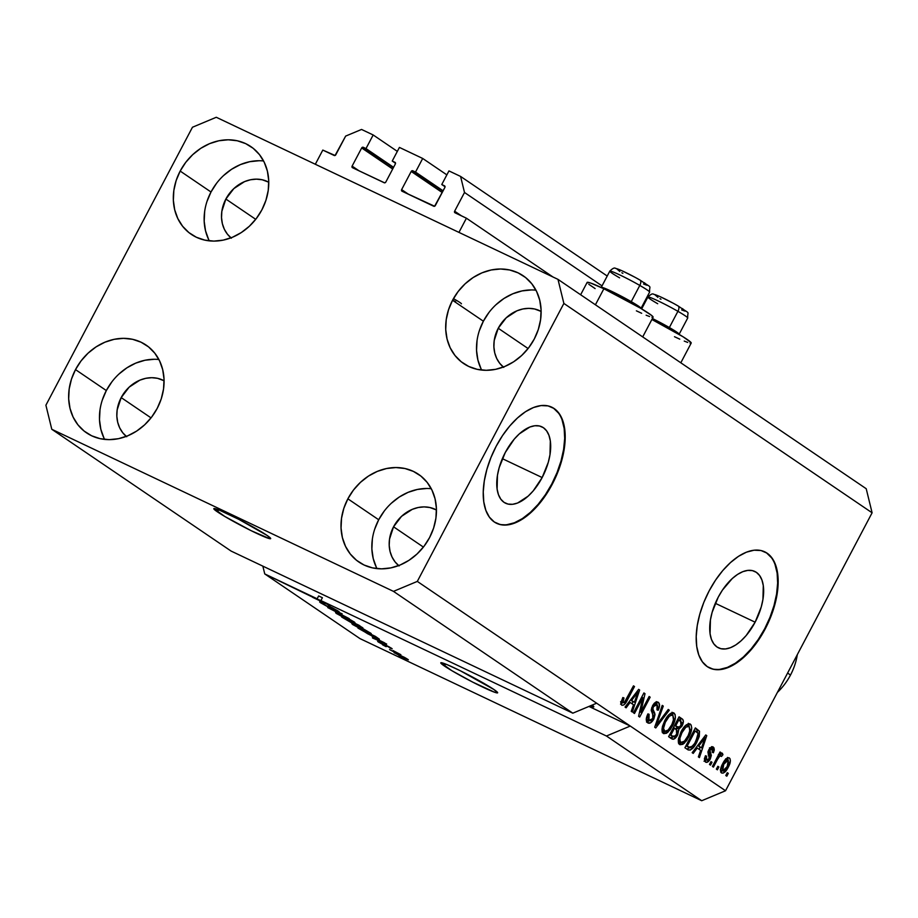 <?xml version="1.0" encoding="UTF-8"?>
<svg xmlns="http://www.w3.org/2000/svg" width="918" height="918" viewBox="0 0 918 918"><rect width="100%" height="100%" fill="white"/><g stroke="black" fill="none" stroke-linecap="round" stroke-linejoin="round"><path stroke-width="1.38" d="M552.98 276.995L466.413 218.209L458.943 232.392L315.322 164.265L322.803 150.082L335.07 155.475L345.65 136.093L361.543 129.449L373.178 134.969L365.995 148.578L363.276 147.293L393.363 167.73L362.851 147.201L361.681 147.959L352.11 166.112L359.041 170.817L352.11 166.112L352.512 167.719L384.631 182.843L385.789 182.085L395.36 163.932L395.302 162.589L392.238 161.04L399.422 147.419L422.693 158.458L415.521 172.079L412.79 170.782L442.878 191.219L412.366 170.691L411.207 171.448L401.636 189.601L408.556 194.306L401.636 189.601L402.027 191.208L434.593 206.24L444.886 187.421L444.817 186.09L441.765 184.529L448.948 170.909L460.584 176.428L464.508 192.482L454.628 211.197L461.559 215.902L454.628 211.197L454.697 212.54L466.413 218.209L552.98 276.995M455.03 212.804A1.285 1.09 124.2 0 1 454.628 211.197L464.508 192.482L602.024 285.877L464.508 192.482L460.584 176.428L607.223 276.031L460.584 176.428L448.948 170.909L441.765 184.529L445.046 186.756L441.765 184.529L444.484 185.815A1.285 1.09 124.2 0 1 444.886 187.421L435.316 205.575A1.285 1.09 124.2 0 1 433.721 206.24L402.027 191.208A1.285 1.09 124.2 0 1 401.636 189.601L411.207 171.448A1.285 1.09 124.2 0 1 412.79 170.782L443.096 190.806L415.521 172.079L422.693 158.458L399.422 147.419L392.238 161.04L395.532 163.266L392.238 161.04L394.969 162.325A1.285 1.09 124.2 0 1 395.36 163.932L385.789 182.085A1.285 1.09 124.2 0 1 384.206 182.751L352.512 167.719A1.285 1.09 124.2 0 1 352.11 166.112L361.681 147.959A1.285 1.09 124.2 0 1 363.276 147.293L393.581 167.317L365.995 148.578L373.178 134.969L397.333 151.378L373.178 134.969L361.543 129.449L345.65 136.093L335.781 154.821A1.285 1.09 124.2 0 1 334.198 155.475L322.803 150.082L315.322 164.265L458.943 232.392L466.413 218.209L455.03 212.804M645.331 301.907L644.677 301.471L645.331 301.907M442.201 192.505L411.207 171.448L442.201 192.505M446.859 174.868L422.693 158.458L446.859 174.868M392.686 169.015L361.681 147.959L392.686 169.015M217.486 511.9A32.141 2.215 27.8 0 1 213.814 508.652A32.141 2.215 27.8 0 1 235.501 517.683A32.141 2.215 27.8 0 1 267.012 535.389L270.489 538.143L269.662 538.682L251.153 530.684L224.738 516.432L213.871 508.595L219.827 510.362L238.783 519.347L267.012 535.389A32.141 2.215 27.8 0 1 270.684 538.636A32.141 2.215 27.8 0 1 248.996 529.606A32.141 2.215 27.8 0 1 217.486 511.9L218.564 509.857L217.486 511.9M444.461 666.055A32.141 2.215 27.8 0 1 440.789 662.819A32.141 2.215 27.8 0 1 462.477 671.85A32.141 2.215 27.8 0 1 493.976 689.556L497.59 692.86L494.63 692.241L472.69 682.108L451.702 670.599L440.847 662.75L446.802 664.517L460.308 670.76L493.976 689.556A32.141 2.215 27.8 0 1 497.648 692.792A32.141 2.215 27.8 0 1 475.96 683.772A32.141 2.215 27.8 0 1 444.461 666.055L445.54 664.012L444.461 666.055M542.159 477.544A42.297 22.101 -64.6 0 1 505.589 503.236A42.297 22.101 -64.6 0 1 505.279 452.505L514.218 439.171L519.324 433.87L529.835 427.031L534.85 425.745L539.428 425.975L543.399 427.696L546.612 430.852L548.953 435.327L550.33 440.938L549.985 454.697L548.287 462.305L542.159 477.544L533.22 490.878L528.114 496.168L517.603 503.018L512.588 504.303L508.01 504.074L504.039 502.353L500.815 499.185L498.485 494.71L497.108 489.099L497.453 475.352L499.151 467.732L505.279 452.505A42.297 22.101 -64.6 0 1 541.849 426.813A42.297 22.101 -64.6 0 1 542.159 477.544L502.353 458.667L542.159 477.544M755.124 622.186A42.297 22.101 -64.6 0 1 718.553 647.879A42.297 22.101 -64.6 0 1 718.243 597.148L722.432 590.102L732.289 578.512L737.556 574.416L742.8 571.673L747.803 570.388L752.381 570.617L756.363 572.339L759.576 575.506L761.917 579.969L763.283 585.592L762.95 599.339L761.251 606.947L755.124 622.186L746.185 635.52L741.078 640.821L735.8 644.918L730.556 647.66L725.553 648.946L720.974 648.716L717.004 646.995L713.779 643.828L711.439 639.364L710.073 633.741L710.417 619.994L712.116 612.386L718.243 597.148A42.297 22.101 -64.6 0 1 754.814 571.455A42.297 22.101 -64.6 0 1 755.124 622.186L715.317 603.31L755.124 622.186M709.362 667.856A64.283 33.587 115.4 0 0 764.705 628.704L765.199 628.933A64.283 33.587 -64.6 0 1 709.625 667.983A64.283 33.587 -64.6 0 1 709.155 590.871L715.524 580.165L722.73 570.606L730.499 562.562L738.508 556.331L746.472 552.166L754.08 550.203L761.045 550.548L767.081 553.175L771.981 557.972L775.526 564.777L777.615 573.302L778.143 583.251L777.087 594.21L774.505 605.777L770.489 617.504L765.199 628.933L758.819 639.639L751.624 649.198L743.855 657.242L735.846 663.473L727.871 667.638L720.263 669.589L713.309 669.256L707.262 666.629L702.373 661.821L698.816 655.027L696.739 646.49L696.211 636.553L697.255 625.594L699.837 614.027L703.854 602.3L709.155 590.871A64.283 33.587 -64.6 0 1 764.728 551.821A64.283 33.587 -64.6 0 1 765.199 628.933L764.705 628.704A64.283 33.587 115.4 0 0 764.453 551.695M496.397 523.203A64.283 33.587 115.4 0 0 551.741 484.05L552.234 484.291A64.283 33.587 -64.6 0 1 496.661 523.34A64.283 33.587 -64.6 0 1 496.19 446.228L502.571 435.522L509.765 425.963L517.534 417.919L525.544 411.689L533.519 407.512L541.127 405.561L548.08 405.905L554.128 408.533L559.016 413.329L562.573 420.134L564.65 428.66L565.178 438.597L564.134 449.568L561.552 461.134L557.536 472.862L552.234 484.291L545.866 494.986L538.659 504.544L530.891 512.6L522.881 518.831L514.918 522.996L507.31 524.947L500.344 524.603L494.309 521.986L489.409 517.178L485.863 510.385L483.775 501.848L483.247 491.91L484.302 480.952L486.884 469.385L490.901 457.657L496.19 446.228A64.283 33.587 -64.6 0 1 551.764 407.179A64.283 33.587 -64.6 0 1 552.234 484.291L551.741 484.05A64.283 33.587 115.4 0 0 551.5 407.053M503.339 367.051A33.748 28.688 124.2 0 1 498.233 328.254L528.091 348.53L498.233 328.254L506.22 317.8L516.949 310.812L522.847 308.976L528.791 308.356L534.563 308.976L541.127 311.42A33.748 28.688 124.2 0 0 498.233 328.254L494.205 340.589L493.895 346.878L494.745 352.925L496.73 358.502L499.771 363.379L503.752 367.395M230.98 237.842A33.748 28.688 124.2 0 1 225.862 199.045L255.72 219.322L225.862 199.045L233.849 188.592L244.578 181.603L250.476 179.767L256.42 179.148L262.192 179.767L268.767 182.212A33.748 28.688 124.2 0 0 225.862 199.045L221.835 211.381L221.525 217.669L222.374 223.717L224.359 229.293L227.412 234.182L231.393 238.187M126.294 436.394A33.748 28.688 124.2 0 1 121.187 397.597L151.034 417.874L121.187 397.597L129.174 387.132L139.903 380.144L145.79 378.319L151.734 377.7L157.506 378.308L164.081 380.752A33.748 28.688 124.2 0 0 121.187 397.597L117.148 409.933L116.838 416.221L117.699 422.269L119.684 427.834L122.725 432.722L126.707 436.727M398.664 565.603A33.748 28.688 124.2 0 1 393.547 526.806L423.405 547.082L393.547 526.806L401.533 516.341L412.274 509.352L418.16 507.516L424.105 506.897L429.876 507.516L436.452 509.96A33.748 28.688 124.2 0 0 393.547 526.806L389.519 539.141L389.209 545.43L390.058 551.477L392.043 557.042L395.096 561.931L399.078 565.936M431.265 488.72A53.037 45.074 -55.8 0 0 378.698 519.76L347.865 498.818A53.037 45.074 124.2 0 1 418.528 474.331A53.037 45.074 124.2 0 1 429.578 537.581L433.606 528.079L435.912 518.2L436.406 508.32L435.063 498.807L431.942 490.051L427.157 482.375L420.892 476.075L413.398 471.404L404.953 468.513L395.887 467.549L386.547 468.524L377.287 471.404L368.462 476.086L360.418 482.386L353.464 490.063L347.865 498.818L343.837 508.32L341.542 518.2L341.048 528.091L342.391 537.592L345.512 546.348L350.297 554.024L356.551 560.324L364.056 565.006L372.49 567.886L381.567 568.85L390.907 567.886L400.168 564.995L408.992 560.313L417.024 554.013L423.978 546.336L429.578 537.581A53.037 45.074 124.2 0 1 358.927 562.068A53.037 45.074 124.2 0 1 347.865 498.818L378.698 519.76A53.037 45.074 -55.8 0 0 377 568.609M158.906 359.512A53.037 45.074 -55.8 0 0 106.327 390.552L75.505 369.61A53.037 45.074 124.2 0 1 146.157 345.122A53.037 45.074 124.2 0 1 157.207 408.372L161.247 398.871L163.542 388.991L164.035 379.111L162.693 369.61L159.571 360.843L154.786 353.178L148.532 346.878L141.028 342.196L132.594 339.316L123.517 338.34L114.176 339.316L104.916 342.196L96.092 346.878L88.059 353.178L81.105 360.854L75.505 369.61L71.478 379.111L69.171 389.002L68.678 398.882L70.02 408.384L73.142 417.139L77.927 424.816L84.192 431.116L91.685 435.798L100.131 438.678L109.196 439.653L118.537 438.678L127.797 435.786L136.621 431.104L144.665 424.804L151.619 417.128L157.207 408.372A53.037 45.074 124.2 0 1 86.556 432.86A53.037 45.074 124.2 0 1 75.505 369.61L106.327 390.552A53.037 45.074 -55.8 0 0 104.641 439.412M263.581 160.971A53.037 45.074 -55.8 0 0 211.002 192L180.18 171.069A53.037 45.074 124.2 0 1 250.832 146.582A53.037 45.074 124.2 0 1 261.894 209.832L265.922 200.331L268.228 190.439L268.722 180.559L267.379 171.058L264.258 162.302L259.473 154.626L253.207 148.326L245.714 143.644L237.269 140.764L228.203 139.788L218.863 140.764L209.602 143.644L200.778 148.326L192.734 154.637L185.78 162.302L180.18 171.069L176.153 180.571L173.846 190.451L173.364 200.331L174.707 209.832L177.828 218.587L182.613 226.264L188.867 232.564L196.36 237.246L204.806 240.126L213.883 241.101L223.223 240.126L232.483 237.246L241.296 232.564L249.34 226.264L256.294 218.587L261.894 209.832A53.037 45.074 124.2 0 1 191.242 234.319A53.037 45.074 124.2 0 1 180.18 171.069L211.002 192A53.037 45.074 -55.8 0 0 209.315 240.86M535.951 290.18A53.037 45.074 -55.8 0 0 483.373 321.208L452.551 300.278A53.037 45.074 124.2 0 1 523.203 275.779A53.037 45.074 124.2 0 1 534.265 339.04L538.292 329.528L540.599 319.648L541.081 309.768L539.75 300.266L536.617 291.511L531.843 283.834L525.578 277.534L518.085 272.853L509.639 269.972L500.574 268.997L491.222 269.972L481.961 272.853L473.149 277.534L465.105 283.834L458.151 291.511L452.551 300.278L448.523 309.779L446.217 319.659L445.723 329.539L447.066 339.04L450.187 347.796L454.972 355.473L461.238 361.772L468.731 366.454L477.176 369.334L486.242 370.31L495.594 369.334L504.843 366.454L513.667 361.772L521.711 355.473L528.665 347.796L534.265 339.04A53.037 45.074 124.2 0 1 463.613 363.528A53.037 45.074 124.2 0 1 452.551 300.278L483.373 321.208A53.037 45.074 -55.8 0 0 481.686 370.069M453.435 298.66A12.852 0.884 27.8 0 1 461.421 303.824M642.703 336.917L653.1 317.18A37.282 2.559 -152.2 0 0 637.264 306.302A37.282 2.559 -152.2 0 0 603.872 288.757L595.415 304.799L603.872 288.757L590.653 283.042L587.21 282.331L587.371 282.985M231.118 551.087L572.821 713.183L393.478 591.376L51.787 429.28L231.118 551.087L51.787 429.28L45.9 405.205L192.459 127.246L216.281 117.275L557.983 279.37L866.213 488.72L557.983 279.37L563.87 303.433L417.311 581.404L393.478 591.376L572.821 713.183L596.643 703.211L417.311 581.404L725.541 790.754L872.1 512.795L563.87 303.433L872.1 512.795L866.213 488.72L872.1 512.795L725.541 790.754L630.276 726.046L606.442 736.018L320.91 600.567L315.253 598.375L330.09 605.616L312.751 597.4L317.158 598.788L264.751 573.922L360.017 638.63L701.719 800.725L606.442 736.018L701.719 800.725L725.541 790.754L701.719 800.725L360.017 638.63L264.751 573.922L262.846 566.131L264.751 573.922L330.09 605.616L315.253 598.375L320.91 600.567L322.413 597.733L318.649 595.943L317.158 598.788L318.649 595.943L322.413 597.733L320.91 600.567L606.442 736.018L630.276 726.046L596.643 703.211L572.821 713.183L231.118 551.087M336.263 610.183L334.841 609.908L336.091 610.711C339.235 612.18 339.958 612.317 338.249 611.124L330.664 606.936C328.105 605.765 327.405 605.605 328.541 606.477L328.541 606.477C329.7 607.291 329.424 607.326 327.715 606.58L322.757 603.826C321.484 602.931 322.057 603.034 324.467 604.159L323.216 603.355C319.671 601.692 318.81 601.508 320.646 602.805L328.782 607.303L319.877 601.956L328.07 606.752L329.218 607.119L328.162 605.914L332.213 607.693L338.524 611.308L339.029 611.939L337.067 611.17L331.18 607.395L330.101 607.016L331.375 608.347L328.782 607.303L331.409 608.232L330.193 606.993L337.09 610.378M349.23 618.629L327.76 607.59L342.162 613.821L330.25 608.875L349.23 618.629L330.25 608.875L342.162 613.821L327.76 607.59L349.23 618.629M336.286 613.431L335.529 612.593L337.572 613.316L348.048 618.388L354.474 622.14L352.604 621.899L336.286 613.431L349.047 620.27C354.153 622.714 355.828 623.242 354.073 621.865L336.114 612.754M352.592 624.504L351.835 623.666L353.866 624.389L364.354 629.461L371.067 633.443L368.91 632.972L352.592 624.504L365.341 631.343C370.459 633.787 372.134 634.315 370.379 632.938L352.409 623.827M372.329 636.794L386.685 644.069L372.49 637.976L375.749 639.123L372.329 636.794L375.749 639.123L372.49 637.976L386.685 644.069L372.329 636.794M402.474 657.827L398.986 655.968L402.474 657.827M404.012 658.068L393.948 652.48L404.677 657.46L408.349 659.812L404.012 658.068L407.672 659.239L394.82 652.675L404.012 658.068M393.053 651.436L389.553 649.565L393.053 651.436M393.042 650.587L400.868 654.706L393.042 650.587M386.053 646.674L382.554 644.803L386.053 646.674M384.86 645.595L378.388 642.026L377.677 641.372L379.65 642.13L383.15 644.562L388.899 646.674L391.86 648.796L386.627 645.664L386.983 646.467L384.86 645.595L386.822 645.756L390.127 648.062C392.296 649.049 392.72 649.095 391.401 648.188L385.549 644.952C383.529 644.046 383.07 644 384.183 644.815L380.006 642.302C377.631 641.2 377.091 641.108 378.388 642.026L384.86 645.595L385.273 644.815L384.86 645.595M373.351 636.759L357.974 628.107L375.301 636.335L379.386 639.284L374.555 637.333L379.306 639.123L375.301 636.335L357.974 628.107L373.351 636.759M352.741 623.517L341.668 617.034L358.995 625.261L362.885 628.119L352.741 623.517L360.372 627.086C363.115 628.36 363.666 628.44 362.036 627.327L341.668 617.034L352.741 623.517M642.807 697.68L634.476 713.493L633.454 712.793L643.92 692.941L645.01 693.675L640.798 712.311L649.141 696.487L650.162 697.187L639.697 717.038L638.607 716.292L642.807 697.68L638.607 716.292L639.697 717.038L650.162 697.187L649.141 696.487L640.798 712.311L645.01 693.675L643.92 692.941L633.454 712.793L634.476 713.493L642.807 697.68L641.693 697.164L642.807 697.68M658.24 702.316L657.54 701.983L658.24 702.316C656.416 701.26 654.511 702.431 652.526 705.827L652.767 718.496L648.992 720.55L646.295 719.196L648.992 720.55L649.083 714.307L647.936 713.871C645.836 718.174 645.756 721.146 647.672 722.81C649.611 723.969 651.654 722.741 653.811 719.127L652.709 718.599L653.811 719.127L650.655 722.799L647.672 722.81L646.272 719.345L647.603 714.548L647.936 713.871L649.083 714.307L647.982 718.128L648.774 720.366L650.449 720.814L652.342 719.207L653.455 715.902L651.424 710.991L651.631 707.996L653.501 704.244L656.244 702.018L658.78 702.798L659.491 706.309L658.126 710.291L656.967 709.855L657.931 706.63L657.047 704.657L654.855 704.84L653.249 707.112L652.859 709.534L655.027 714.56L653.811 719.127L654.798 713.355L652.778 708.799L653.513 706.562L657.047 704.657L656.967 709.855L658.126 710.291C659.973 706.424 660.008 703.762 658.24 702.316L657.885 702.109M669.302 710.188L655.75 727.94L654.695 727.228L662.234 705.38L663.278 706.091L656.393 725.231L668.247 709.465L669.302 710.188L668.247 709.465L656.393 725.231L663.278 706.091L662.234 705.38L654.695 727.228L655.75 727.94L669.302 710.188L668.132 709.625L669.302 710.188M663.312 733.425L667.799 732.357L665.757 731.382L667.799 732.357L672.561 725.897L671.448 725.381L672.561 725.897C675.671 720.182 676.176 715.902 674.053 713.056L673.376 712.735L674.053 713.056C670.783 712.276 667.65 714.881 664.655 720.871L662.062 728.353L663.312 733.425L662.096 731.508L662.429 726.494L664.655 720.871L667.948 715.765L670.542 713.401L673.043 712.666L675.097 714.445L675.396 717.646L673.869 723.143L670.37 729.489L666.56 733.241L663.703 733.643M679.618 744.498L684.105 743.431L682.063 742.455L684.105 743.431L688.856 736.97L687.754 736.454L688.856 736.97C691.977 731.256 692.482 726.976 690.359 724.13L689.67 723.809L690.359 724.13C687.089 723.35 683.956 725.954 680.961 731.944L678.368 739.426L679.618 744.498L678.391 742.582L678.528 738.497L683.061 728.41L686.182 724.933L688.764 723.728L691.128 724.956L691.747 727.974L690.175 734.216L686.675 740.562L682.866 744.314L679.997 744.716M697.21 748.044L693.228 753.403L692.172 752.68L705.77 734.951L706.768 735.628L699.436 757.614L698.369 756.891L700.641 750.373L697.21 748.044L700.641 750.373L698.369 756.891L699.436 757.614L706.768 735.628L705.77 734.951L692.172 752.68L693.228 753.403L697.21 748.044L696.119 747.527L697.21 748.044M728.307 773.369L726.815 776.203L725.794 775.515L727.285 772.681L728.307 773.369L727.285 772.681L725.794 775.515L726.815 776.203L728.307 773.369L727.205 772.841L728.307 773.369M729.408 758.004L729.408 758.004C727.067 757.442 724.841 759.312 722.73 763.627C720.389 767.769 719.987 770.89 721.525 772.967C723.889 773.507 726.149 771.59 728.284 767.196L727.171 766.668L728.284 767.196L727.561 768.504L723.12 773.163L721.215 772.704L720.527 770.34L721.468 766.3L724.21 761.102L726.895 758.245L728.685 757.717L729.959 758.589L730.395 760.586L728.284 767.196C730.556 763.099 730.923 760.035 729.408 758.004L729.133 757.855M718.886 766.966L717.394 769.812L716.373 769.112L717.865 766.278L718.886 766.966L717.865 766.278L716.373 769.112L717.394 769.812L718.886 766.966L717.773 766.45L718.886 766.966M722.397 753.242L719.838 754.986L718.737 754.47L719.838 754.986L721.055 752.68L720.033 751.991L712.425 766.438L713.435 767.127L717.383 759.634L716.281 759.117L717.383 759.634L713.435 767.127L712.425 766.438L720.033 751.991L721.055 752.68L719.838 754.986L722.133 753.15L722.948 754.676L721.479 756.478L720.779 755.675L719.666 756.168L717.383 759.634L719.127 756.811L720.928 755.744L721.479 756.478L722.948 754.676L722.317 753.208M712.012 762.296L710.509 765.13L709.488 764.442L710.991 761.607L712.012 762.296L710.991 761.607L709.488 764.442L710.509 765.13L712.012 762.296L710.899 761.768L712.012 762.296M713.263 747.045L708.834 749.627L709.075 758.67L706.573 760.012L704.427 758.991L706.573 760.012L706.585 756.168L705.437 755.732L705.414 762.02C706.975 762.927 708.593 761.929 710.28 759.002L709.178 758.475L710.28 759.002L709.752 759.932L706.493 762.388L704.645 761.125L704.554 758.302L705.437 755.732L706.585 756.168L706.309 759.783L707.434 760.219L708.799 759.14L709.534 757.201L708.099 751.532L709.878 748.032L712.299 746.69L713.986 747.86L714.296 750.006L713.412 752.749L712.253 752.312L712.207 749.134L711.186 748.893L709.912 750.213L711.312 755.434L710.28 759.002L710.004 750.029L712.207 749.134L712.253 752.312L713.412 752.749L712.965 746.862M687.8 749.708C690.898 750.706 693.905 748.204 696.819 742.214L695.718 741.687L696.819 742.214L694.788 745.657L690.405 750.052L688.259 749.972L684.908 747.745L695.374 727.894L699.505 731.198L699.275 736.397L696.819 742.214L699.505 731.198L695.374 727.894L684.908 747.745L688.282 749.983M671.62 738.726C673.537 739.977 675.556 738.703 677.668 734.905L676.555 734.389L677.668 734.905L677.002 736.075L673.319 739.265L668.602 736.672L679.079 716.82L682.602 719.287L683.394 721.422L681.833 726.31L678.884 729.121L677.668 734.905L678.884 729.121L682.177 725.702C683.772 722.294 683.749 720.022 682.12 718.886L679.079 716.82L668.602 736.672L672.056 738.979M630.092 702.454L626.11 707.812L625.043 707.09L638.653 689.361L639.639 690.038L632.307 712.024L631.251 711.301L633.512 704.783L630.092 702.454L633.512 704.783L631.251 711.301L632.307 712.024L639.639 690.038L638.653 689.361L625.043 707.09L626.11 707.812L630.092 702.454L628.991 701.937L630.092 702.454M621.681 705.15C623.701 705.609 625.606 703.899 627.396 700.021L626.283 699.493L627.396 700.021L634.499 686.538L633.477 685.849L624.756 702.052L622.943 702.855L621.027 701.949L622.943 702.855L623.976 697.955L622.829 697.519L620.878 702.706L621.681 705.15L620.878 702.706L622.829 697.519L623.976 697.955L622.599 702.304L624.286 702.557L633.477 685.849L634.499 686.538L626.122 702.247L623.85 704.955L621.934 705.288M557.983 279.37L563.87 303.433L417.311 581.404L393.478 591.376L51.787 429.28L45.9 405.205L192.459 127.246L216.281 117.275L557.983 279.37M727.687 757.843L727.905 759.863M722.466 770.845L720.756 771.958M720.641 771.992L722.546 770.776M727.894 760.024L727.481 757.407M726.379 759.978L726.379 760.815M725.679 758.796L728.295 760.047L725.977 758.957L728.031 759.932L725.897 761.045L723.751 764.304L728.295 760.047L727.182 766.645L722.638 770.913L720.55 769.927L722.638 770.913L723.751 764.304L722.638 763.787L723.751 764.304L722.214 768.056L722.638 770.913M720.997 753.747L722.948 754.676L720.997 753.747M720.791 755.686L718.633 754.665M718.369 754.527L720.928 755.744M717.819 756.191L719.127 756.811L717.819 756.191M704.313 758.957L706.573 760.012M711.565 746.793L711.806 748.916M712.299 752.221L713.412 752.749L712.299 752.221M709.465 747.803L712.207 749.134M708.891 749.501L710.004 750.029L708.891 749.501M708.317 750.798L709.694 751.44L708.317 750.798M708.019 751.922L710.394 753.047L708.019 751.922M708.007 752.037L708.765 755.296M704.014 761.206L704.645 761.114M705.322 760.804L705.999 760.288M708.581 756.019L707.927 751.876M711.622 749.742L711.519 746.678M705.655 735.1L706.768 735.628L705.655 735.1M700.055 747.126L699.286 749.455L700.055 747.126M699.057 746.655L701.524 747.826L699.057 746.655M698.77 745.955L702.74 740.803L701.673 740.298L702.74 740.803L705.173 737.361L704.255 736.925L705.173 737.361L701.524 747.826L697.714 745.45L701.524 747.826L705.173 737.361L698.77 745.955M695.178 728.261L699.505 731.198L697.037 730.017L697.347 732.415L697.037 730.017L695.178 728.261M689.647 747.688L686.871 749.077M686.825 749.077L689.946 747.401M687.157 746.116L695.178 730.9L698.07 733.413L695.821 741.492L692.872 746.07L688.902 747.309L686.044 745.588L690.692 747.768L694.8 743.305L698.208 734.71L697.852 732.966L695.178 730.9L687.157 746.116M686.905 746.403L688.902 747.309M688.638 723.751L689.269 726.563M681.397 742.433L678.861 743.718M678.609 743.741L681.626 742.249M689.269 726.895L688.305 723.315M678.241 740.906L680.835 742.18C679.274 740.057 679.641 736.89 681.959 732.667L680.858 732.139L681.959 732.667C684.22 727.974 686.618 725.909 689.143 726.459L689.808 731.439L687.869 736.225C685.643 740.734 683.302 742.719 680.835 742.18L678.195 740.872M686.675 725.289L689.143 726.459L685.918 727.136L681.959 732.667L679.928 738.187L680.066 741.17L681.19 742.364L684.472 741.101L688.167 735.639L690.118 729.833L689.143 726.459M678.356 740.998L680.835 742.18M680.823 721.273L680.536 718.633L678.872 717.188L682.12 718.886L679.641 717.704L680.835 721.181M681.064 725.174L682.177 725.702L681.064 725.174M677.736 727.136L676.405 727.951L678.884 729.121L676.405 727.951L676.589 729.489L676.405 727.951L678.173 726.723M673.204 736.626L670.702 738.095M670.461 738.083L673.766 735.972M672.091 737.602L672.951 736.89M675.063 725.805L678.643 727.481L674.638 725.231L675.74 725.759L678.872 719.827L680.536 720.963L680.984 725.335L678.643 727.481L676.164 726.299M678.643 727.481L680.743 725.771L681.73 722.374L677.759 719.31L678.872 719.827L675.74 725.759L677.541 726.987M673.996 736.844L676.359 734.733L677.518 731.049L674.523 728.077L670.851 735.043L674.523 728.077L673.41 727.561L676.394 729.362L676.635 734.228L673.996 736.844L669.738 734.515L672.871 736.42M672.332 712.678L672.974 715.489M665.102 731.359L662.555 732.644M662.303 732.667L665.32 731.176M672.963 715.822L671.999 712.242M661.935 729.833L664.529 731.107C662.968 728.984 663.347 725.817 665.665 721.594L664.552 721.066L665.665 721.594C667.925 716.901 670.312 714.835 672.848 715.386L673.514 720.366L671.574 725.151C669.337 729.661 666.996 731.646 664.529 731.107L661.889 729.799M670.37 714.215L672.848 715.386L671.138 715.179L669.119 716.51L665.32 722.259L663.519 728.422L664.884 731.29L668.166 730.028L671.873 724.566L673.812 718.76L672.848 715.386M662.05 729.925L664.529 731.107M662.165 705.563L663.278 706.091L662.165 705.563M656.714 721.387L657.644 721.823L656.714 721.387M655.532 724.818L656.393 725.231L655.532 724.818M646.513 719.368L648.992 720.55M656.542 701.937L657.07 704.68L654.213 703.291M657.013 709.763L658.126 710.291L657.013 709.763M652.411 706.034L653.513 706.562L652.411 706.034M651.573 708.226L652.778 708.799L651.573 708.226M651.332 710.084L653.639 711.175L651.332 710.084M652.56 714.078L651.16 710.004L652.331 712.184L654.798 713.355L652.331 712.184L652.56 713.55M649.313 720.733L646.938 722.087M646.536 722.099L649.887 720.137M657.001 705.208L656.313 701.627M643.828 693.124L645.01 693.675L643.828 693.124M639.628 711.76L640.798 712.311L639.628 711.76M649.06 696.659L650.162 697.187L649.06 696.659M638.538 689.51L639.639 690.038L638.538 689.51M632.938 701.536L632.158 703.865L632.938 701.536M631.928 701.065L634.407 702.236L631.928 701.065M631.653 700.365L635.612 695.213L634.545 694.708L635.612 695.213L638.056 691.77L637.138 691.334L638.056 691.77L634.407 702.236L630.586 699.86L634.407 702.236L638.056 691.77L631.653 700.365M620.579 701.742L622.943 702.855M622.519 702.66L620.924 704.049M620.557 704.186L623.047 701.972M623.815 698.311L623.448 698.977M720.297 769.823L723.441 771.028L725.633 769.181L728.433 763.856L728.295 760.047M674.489 336.711L679.779 339.155M684.243 341.083L687.708 342.425M690.038 343.114L691.139 343.137L690.99 342.483L683.233 336.883L651.883 319.498A37.282 2.559 -152.2 0 1 691.208 343.068L680.812 362.794M636.381 310.835L641.671 313.279M646.134 315.207L649.6 316.538M651.929 317.238L653.031 317.249L652.882 316.607L651.47 315.31L640.443 308.161L603.872 288.757A37.282 2.559 -152.2 0 0 587.141 282.4L580.635 294.758M588.782 284.27L595.128 288.585M455.649 301.643A12.852 0.884 27.8 0 1 452.62 300.152M393.948 652.468L394.614 653.042M408.349 659.824L407.672 659.239M405.848 658.367L396.22 653.272M377.642 641.395L378.388 642.026M380.259 642.921L381.257 643.093M383.644 644.218L384.447 645.136L384.745 644.574M392.17 648.842L391.401 648.188M389.634 647.362L388.888 647.259M374.682 637.987L384.447 642.761L374.682 637.987M377.057 638.01L361.015 629.759L376.173 636.931L377.069 638.056L367.739 633.81L361.107 629.599L369.541 634.717L377.275 637.677M371.297 633.753L370.379 632.938M368.359 631.986L354.6 625.456C353.315 624.435 354.566 624.837 358.353 626.65L354.13 624.492M363.012 628.107L362.036 627.327M359.661 626.122L352.81 622.53L359.661 626.122C361.153 627.074 360.958 627.12 359.064 626.26L352.902 622.37L359.661 626.122C361.153 627.074 360.958 627.12 359.064 626.26M352.673 622.852L344.709 618.686L352.673 622.852C354.084 623.781 353.774 623.77 351.709 622.817L344.801 618.525L352.673 622.852C354.084 623.781 353.774 623.77 351.709 622.817M354.991 622.679L354.073 621.865M352.053 620.912L338.306 614.383C337.009 613.362 338.26 613.763 342.047 615.576L337.824 613.419M319.648 601.956L320.646 602.805M322.757 603.826L322.241 602.908M328.047 605.949L328.541 606.477C329.7 607.291 329.424 607.326 327.715 606.58M339.201 611.927L338.249 611.124M396.45 653.914L406.387 658.435M354.6 625.456L367.877 632.25M338.306 614.383L351.571 621.176M588.931 706.435L630.276 726.046L588.931 706.435M592.179 705.081L593.728 706.94L589.895 706.034A33.748 2.318 27.8 0 0 593.797 706.871A33.748 2.318 27.8 0 0 592.179 705.081M488.973 312.453L483.373 321.208L479.345 330.709M477.039 340.589L476.557 350.469L477.899 359.982L481.021 368.738M531.396 289.939L522.044 290.914L512.795 293.794L503.971 298.476L495.927 304.776M216.602 183.244L211.002 192L206.975 201.501M204.68 211.381L204.186 221.272L205.529 230.774L208.65 239.529M259.025 160.73L249.685 161.706L240.424 164.586L231.6 169.268L223.556 175.567M111.927 381.785L106.327 390.552L102.3 400.053M99.993 409.933L99.5 419.813L100.842 429.314L103.963 438.07M154.339 359.271L144.998 360.246L135.738 363.126L126.925 367.808L118.881 374.108M384.298 510.993L378.698 519.76L374.67 529.261M372.364 539.141L371.87 549.021L373.213 558.523L376.334 567.278M426.709 488.479L417.369 489.455L408.108 492.335L399.284 497.017L391.252 503.316M506.805 524.717L514.413 522.767L522.388 518.59L530.397 512.359L538.166 504.315L545.361 494.756L551.741 484.05L557.031 472.621L561.047 460.893L563.629 449.327L564.685 438.368L564.157 428.431L562.068 419.893M558.523 413.1L553.623 408.292M719.769 669.36L727.377 667.409L735.341 663.232L743.362 657.013L751.119 648.957L758.325 639.398L764.705 628.704L769.995 617.263L774.012 605.536L776.594 593.98L777.649 583.01L777.121 573.073L775.033 564.536M771.487 557.742L766.587 552.934M619.593 277.844A22.502 1.549 27.8 0 1 609.965 271.062A22.502 1.549 27.8 0 1 639.8 285.429A22.502 1.549 -152.2 0 0 609.793 271.143L601.244 287.368A22.502 1.549 27.8 0 1 631.251 301.655L630.322 302.378L631.251 301.655A22.502 1.549 -152.2 0 0 610.975 291.029A22.502 1.549 -152.2 0 0 601.233 287.495L601.244 287.529M639.88 280.024A5.141 2.444 119.9 0 1 640.075 280.116C653.364 289.319 649.198 284.316 649.6 292.131A22.502 1.549 -152.2 0 0 639.8 285.429L631.251 301.655L639.8 285.429A5.141 2.444 -60.1 0 0 640.075 280.116A5.141 2.444 -60.1 0 0 639.88 280.024L637.149 278.487M640.948 308.425L640.913 308.437A22.502 1.549 -152.2 0 0 631.251 301.655A22.502 1.549 27.8 0 1 641.039 308.356L649.6 292.131M634.223 276.88L622.84 271.177M620.625 270.202L617.585 269.054M616.873 268.94L619.822 271.487M621.853 272.749L622.874 273.357M643.552 284.006L646.593 285.142M647.305 285.257L644.356 282.721M609.793 271.143C612.639 268.32 614.578 267.413 615.599 268.423C619.065 268.882 633.351 276.169 640.053 280.105A5.141 2.444 119.9 0 1 639.8 285.429A22.502 1.549 27.8 0 1 649.428 292.211M657.701 303.732A22.502 1.549 27.8 0 1 648.074 296.95A22.502 1.549 27.8 0 1 677.909 311.317L669.36 327.542A22.502 1.549 -152.2 0 0 652.4 318.512A22.502 1.549 27.8 0 1 669.36 327.542L677.909 311.317A5.141 2.444 -60.1 0 0 678.184 306.004A5.141 2.444 -60.1 0 0 677.989 305.912L675.258 304.363M677.989 305.912A5.141 2.444 119.9 0 1 678.184 306.004C691.484 315.195 687.307 310.204 687.708 318.018A22.502 1.549 -152.2 0 0 677.909 311.317A22.502 1.549 -152.2 0 0 647.901 297.03C650.747 294.208 652.687 293.29 653.708 294.311C657.173 294.758 671.46 302.056 678.161 305.992A5.141 2.444 119.9 0 1 677.909 311.317A22.502 1.549 27.8 0 1 687.536 318.098M679.056 334.313L679.022 334.324A22.502 1.549 -152.2 0 0 669.36 327.542A22.502 1.549 27.8 0 1 679.148 334.244L687.708 318.018M672.332 302.768L660.949 297.065M658.734 296.078L655.693 294.942M654.982 294.827L657.931 297.363M659.962 298.625L660.983 299.234M681.661 309.894L684.702 311.03M685.413 311.145L682.464 308.597M797.306 654.66A57.857 49.17 124.2 0 1 790.513 675.028A57.857 49.17 -55.8 0 0 797.306 654.66M787.598 673.055L790.513 675.028L787.598 673.055M777.397 692.413A57.857 49.17 -55.8 0 0 790.513 675.028A57.857 49.17 124.2 0 1 777.397 692.413M678.138 727.331L675.659 726.149M673.296 736.672L670.828 735.49M329.229 607.165L329.608 606.454M647.901 297.03L641.659 308.884"/></g></svg>
